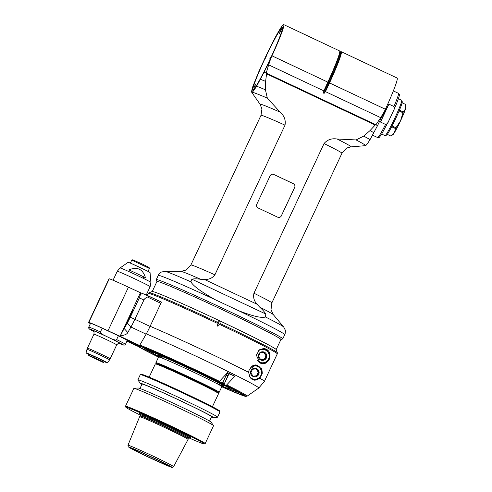 <?xml version="1.0" encoding="UTF-8"?>
<svg xmlns="http://www.w3.org/2000/svg" width="492" height="492" viewBox="0 0 492 492"><rect width="100%" height="100%" fill="white"/><g stroke="black" fill="none" stroke-linecap="round" stroke-linejoin="round"><path stroke-width="0.74" d="M97.508 359.597L94.919 358.385M96.53 359.129L91.795 357.075L96.53 359.129M88.843 355.673L103.48 362.561L88.843 355.673M103.48 362.561L103.861 362.419L101.905 361.306L96.924 358.883L88.708 355.304L88.818 355.691M89.126 354.369L97.145 357.739L104.304 361.479M104.224 361.651A11.833 0.369 -154.9 0 0 107.422 362.887A11.833 0.369 -154.9 0 0 107.459 362.875A11.833 0.369 -154.9 0 0 96.899 357.518A11.833 0.369 -154.9 0 0 86.032 352.838A11.833 0.369 -154.9 0 0 89.046 354.535M103.345 334.868C100.639 333.232 99.667 332.254 100.43 331.952L102.207 328.164L118.4 335.79A20.252 0.633 -154.9 0 1 126.751 340.138A20.252 0.633 25.1 0 1 127.225 340.532L125.448 344.32L124.691 345.04L123.75 345.107L118.978 343.275L123.148 344.628L103.345 334.868A18.856 0.59 -154.9 0 0 90.362 329.228A18.856 0.59 -154.9 0 0 93.72 331.436M112.52 339.191C115.509 340.236 116.881 340.366 116.622 339.585L118.4 335.79M102.207 328.164A20.252 0.633 -154.9 0 0 90.546 323.349L88.769 327.137L88.708 328.182L89.575 329.179L93.72 331.442M126.751 340.138L131.259 341.897L140.165 346.436C145.232 347.561 187.926 366.768 216.751 380.962A1.408 0.787 116.3 0 0 216.775 380.974L218.54 381.7A60.651 1.9 -154.9 0 0 139.076 345.63L139.623 345.495L120.091 336.288L120.269 335.968C124.734 335.2 127.237 334.05 127.785 332.531L130.946 327.014A11.175 0.799 -64.8 0 0 134.888 319.277L130.3 317.211L139.347 297.906L140.577 294.099A17.46 1.248 115.2 0 1 140.632 292.82L128.43 287.174A19.557 0.615 25.1 0 0 109.261 278.823L109.046 278.816A19.557 0.615 25.1 0 0 108.978 278.835L88.548 322.451A19.557 0.615 -154.9 0 0 90.411 323.638M109.261 278.823L88.831 322.438A19.557 0.615 -154.9 0 1 108 330.79L120.091 336.288M136.641 345.562L158.529 357.131A60.651 1.9 -154.9 0 1 136.671 345.562L126.924 341.171L136.229 345.556M158.584 357.014A57.269 1.796 25.1 0 1 138.953 346.325L126.991 341.036M132.932 343.502L133.24 342.844M133.277 342.856L132.975 343.502M137.274 345.575L137.459 345.181L137.28 345.581M138.953 346.325L140.011 346.38M226.91 373.299A45.399 1.421 25.1 0 1 228.565 374.148M218.54 381.7L219.463 381.331L227.556 372.604A68.314 2.14 -154.9 0 1 234.819 376.189L226.726 384.916L225.797 385.291L224.038 384.566A57.269 1.796 25.1 0 1 242.611 394.873L241.916 394.141M224.038 384.566A1.408 0.787 -63.7 0 1 224.008 384.547A1.408 0.787 -63.7 0 1 223.971 384.529L228.774 373.711L234.819 376.189M242.611 394.873L245.668 396.312A60.651 1.9 -154.9 0 0 225.797 385.291M226.726 384.916A61.863 1.937 -154.9 0 1 247.101 396.177L245.668 396.312M161.462 302.063A71.235 2.232 -154.9 0 0 160.583 301.694L161.462 302.063L150.054 326.424A11.175 0.799 115.2 0 1 146.112 334.16L139.623 345.495M259.813 378.262L254.985 380.224L250.231 377.825L248.558 372.296L249.327 369.301L256.092 364.879L261.842 368.963L262.316 373.262L259.813 378.262A71.235 2.232 -154.9 0 1 264.407 381.362L277.285 353.871L277.328 352.727A70.83 2.22 -154.9 0 0 220.041 323.527L219.53 324.363A71.235 2.232 25.1 0 1 277.285 353.871M147.317 295.452L148.264 293.429A71.235 2.232 25.1 0 1 217.132 323.232L217.193 326.221L219.53 324.363M266.553 349.16L268.86 351.245L270.034 354.388L270.034 356.675L269.247 359.357L267.851 361.479L265.25 363.324L262.753 363.785L260.034 363.071L256.338 355.132L259.364 349.935L263.786 348.447L266.553 349.16M140.577 294.099L143.35 293.865L140.632 292.82M143.35 293.865L140.792 294.105M161.358 302.057L143.572 293.872M161.364 302.057L161.081 302.863M147.625 295.587C148.529 296.123 148.492 296.602 147.52 297.033L160.878 303.324M139.347 297.906L143.928 299.972L134.888 319.277L150.054 326.424M143.928 299.972C144.31 298.921 145.509 297.937 147.52 297.033M120.269 335.968A17.46 1.248 115.2 0 1 124.187 328.533L127.348 323.016A8.382 0.597 -64.8 0 0 130.3 317.211M139.519 345.642L119.986 336.436L140.405 292.814M126.727 323.428A7.263 0.517 115.2 0 1 126.708 323.428A7.263 0.517 115.2 0 1 129.291 316.737A7.263 0.517 115.2 0 1 132.889 310.28A7.263 0.517 115.2 0 1 132.901 310.286A7.263 0.517 115.2 0 1 130.325 316.971A7.263 0.517 115.2 0 1 126.727 323.428M245.723 396.423L240.348 394.627L221.769 386.761A60.651 1.9 -154.9 0 0 245.342 396.306L246.062 396.429M245.342 396.306L242.285 394.867A57.269 1.796 25.1 0 1 221.831 386.638M241.504 393.858L242.285 394.867M217.132 323.232L217.396 322.278A70.83 2.22 -154.9 0 0 149.113 292.66L152.28 291.516A68.443 2.146 25.1 0 1 219.002 320.483L220.084 320.993A68.443 2.146 25.1 0 1 276.178 349.56L277.328 352.727M220.084 320.993L220.041 323.527M219.487 320.735L217.193 326.221M217.396 322.278L219.002 320.483M128.018 321.534A6.704 0.48 115.2 0 1 132.28 312.494M131.505 314.363A4.311 0.307 -64.8 0 0 128.965 319.751M120.054 267.949L128.129 262.316A12.109 0.381 25.1 0 1 128.166 262.31A12.109 0.381 25.1 0 1 139.543 267.254A12.109 0.381 25.1 0 1 150.06 272.586L150.903 282.396A17.035 0.535 -154.9 0 0 136.112 274.893A17.035 0.535 -154.9 0 0 120.103 267.937A17.035 0.535 -154.9 0 0 120.054 267.949L117.25 271.27A18.161 0.572 25.1 0 1 117.311 271.252A18.161 0.572 25.1 0 1 134.525 278.736A18.161 0.572 25.1 0 1 150.14 286.676L150.903 282.396M143.387 277.66L142.951 276.535M128.873 269.899A16.144 0.504 25.1 0 1 145.46 277.716C142.785 269.019 137.256 266.412 128.873 269.899M130.386 263.048L148.055 271.363L149.427 268.447L131.751 260.139L130.386 263.048M131.727 260.145L132.655 259.807L141.573 263.687L149.088 267.507L149.427 268.435M254.505 380.193A7.681 7.657 91.5 0 0 255.268 364.91M252.716 365.691A6.986 6.962 -88.5 0 1 254.382 365.531L254.991 365.55A6.986 6.962 -88.5 0 1 261.111 375.501A6.986 6.962 -88.5 0 1 250.133 377.702M254.628 379.51L254.02 379.498A6.986 6.962 -88.5 0 1 251.24 378.84M251.941 366.171A6.986 6.962 -88.5 0 1 254.991 365.55M250.674 367.284A6.704 6.685 -88.5 0 1 260.883 375.384A6.704 6.685 -88.5 0 1 249.235 376.196M253.005 376.435A4.311 4.299 91.5 0 0 259.118 372.167A4.311 4.299 91.5 0 0 252.378 368.994A4.311 4.299 91.5 0 0 253.005 376.435M253.109 376.183L257.119 375.839L258.823 372.192L256.529 368.883L252.525 369.221L250.815 372.874L253.109 376.183M258.823 372.192L258.294 372.18L256.037 368.92M257.119 375.839L256.584 375.827L258.294 372.18M253.072 376.128L256.584 375.827M262.248 363.754A7.681 7.657 91.5 0 0 262.968 348.477M260.416 349.258A6.986 6.962 -88.5 0 1 262.082 349.099L262.691 349.117A6.986 6.962 -88.5 0 1 268.81 359.068A6.986 6.962 -88.5 0 1 258.036 361.448M262.328 363.078L261.719 363.059A6.986 6.962 -88.5 0 1 259.124 362.487M259.641 349.732A6.986 6.962 -88.5 0 1 262.691 349.117M258.374 350.851A6.704 6.685 -88.5 0 1 268.583 358.945A6.704 6.685 -88.5 0 1 257.052 359.935M260.705 359.996A4.311 4.299 91.5 0 0 266.818 355.734A4.311 4.299 91.5 0 0 260.077 352.555A4.311 4.299 91.5 0 0 260.705 359.996M260.809 359.744L264.813 359.406L266.523 355.753L264.229 352.444L260.225 352.789L258.515 356.436L260.809 359.744M266.523 355.753L265.994 355.741L263.737 352.487M264.813 359.406L264.284 359.394L265.994 355.741M260.772 359.689L264.284 359.394M127.194 340.599L132.25 342.924L127.231 340.526M222.2 386.152A43.788 1.371 -154.9 0 0 230.317 389.154A43.788 1.371 -154.9 0 0 230.428 389.141A43.788 1.371 -154.9 0 0 191.388 369.295A43.788 1.371 -154.9 0 0 151.155 352.008A43.788 1.371 -154.9 0 0 158.719 356.417M218.774 381.737A44.489 1.396 25.1 0 1 223.835 384.326M228.202 386.663A44.489 1.396 25.1 0 1 231.357 388.809L230.428 389.141M210.207 377.739L217.525 381.282M151.155 352.008L150.909 351.313L151.714 351.153A44.489 1.396 25.1 0 1 154.488 352.131M143.031 347.42L150.909 351.313L151.118 350.87M147.846 349.332L151.714 351.153M143.043 347.457A53.081 1.661 -154.9 0 0 151.893 352.623M224.284 383.286A53.776 1.685 -154.9 0 0 222.808 382.548L222.15 383.028L218.934 381.7M225.643 374.664L226.068 375.593A53.776 1.685 25.1 0 1 227.544 376.331M226.068 375.593L222.808 382.548M229.487 388.969A53.081 1.661 -154.9 0 0 239.124 392.456A53.081 1.661 -154.9 0 0 239.155 392.444M223.977 383.944A53.081 1.661 -154.9 0 0 222.15 383.028M226 374.812A53.081 1.661 25.1 0 1 227.827 375.728M225.871 374.418A43.788 1.371 25.1 0 1 227.937 375.488A43.997 1.378 -154.9 0 0 225.877 374.412M167.354 465.204A18.967 0.597 25.1 0 1 149.217 457.32A18.967 0.597 25.1 0 1 133.074 449.091A18.967 0.597 25.1 0 1 150.49 456.607A18.967 0.597 25.1 0 1 167.415 465.174A18.967 0.597 25.1 0 1 167.354 465.204M127.969 445.248L139.63 416.712A26.759 0.836 25.1 0 1 139.636 416.706A26.759 0.836 25.1 0 1 155.823 423.428A26.759 0.836 25.1 0 1 182.409 436.146A26.759 0.836 25.1 0 1 188.092 439.405A26.759 0.836 25.1 0 1 188.092 439.411L173.633 466.637A25.215 0.787 -154.9 0 0 168.282 463.556A25.215 0.787 -154.9 0 0 143.916 451.884A25.215 0.787 -154.9 0 0 128.055 445.223A25.215 0.787 -154.9 0 0 127.969 445.248L128.197 446.711L131.948 449.024L149.531 457.634L171.554 467.265L172.292 467.4L173.633 466.637M140.853 414.553A28.431 0.892 25.1 0 1 140.029 413.6A28.431 0.892 25.1 0 1 165.423 424.725A28.431 0.892 25.1 0 1 190.232 437.111A28.431 0.892 25.1 0 1 188.971 437.093M188.565 437.739A43.302 1.359 -154.9 0 0 204.223 443.932A43.302 1.359 -154.9 0 0 195.066 438.612A43.302 1.359 -154.9 0 0 153.215 418.569A43.302 1.359 -154.9 0 0 125.977 407.124A43.302 1.359 -154.9 0 0 125.835 407.216A43.302 1.359 -154.9 0 0 140.614 415.273M204.223 443.932L205.152 443.599A43.997 1.378 -154.9 0 0 205.189 443.569A43.997 1.378 -154.9 0 0 195.841 438.194A43.997 1.378 -154.9 0 0 153.32 417.825A43.997 1.378 -154.9 0 0 125.638 406.195A43.997 1.378 -154.9 0 0 125.497 406.238A43.997 1.378 -154.9 0 0 125.497 406.287L125.835 407.216M125.497 406.238L133.861 388.385A43.997 1.378 25.1 0 1 133.953 388.342A43.997 1.378 25.1 0 1 161.358 399.824A43.997 1.378 25.1 0 1 204.205 420.34A43.997 1.378 25.1 0 1 213.522 425.617A43.997 1.378 25.1 0 1 213.553 425.709L205.189 443.569M133.953 388.342L138.129 387.991A40.362 1.267 25.1 0 1 163.27 398.52A40.362 1.267 25.1 0 1 202.575 417.339A40.362 1.267 25.1 0 1 211.123 422.185L213.522 425.617M139.974 388.502L142.034 384.111A38.413 1.205 25.1 0 1 179.814 400.488A38.413 1.205 25.1 0 1 211.603 416.699L209.549 421.091M211.437 417.056A40.362 1.267 -154.9 0 0 213.288 417.567A40.362 1.267 -154.9 0 0 204.795 412.597A40.362 1.267 -154.9 0 0 165.792 393.914A40.362 1.267 -154.9 0 0 140.398 383.243A40.362 1.267 -154.9 0 0 140.288 383.373A40.362 1.267 -154.9 0 0 141.868 384.461M213.288 417.567L217.464 417.21A43.997 1.378 -154.9 0 0 217.55 417.173A43.997 1.378 -154.9 0 0 208.208 411.798A43.997 1.378 -154.9 0 0 165.687 391.429A43.997 1.378 -154.9 0 0 138.006 379.799A43.997 1.378 -154.9 0 0 137.865 379.842A43.997 1.378 -154.9 0 0 137.889 379.941L140.288 383.373M137.865 379.842L140.306 374.633A43.997 1.378 25.1 0 1 140.343 374.603A43.997 1.378 25.1 0 1 167.366 385.876A43.997 1.378 25.1 0 1 210.65 406.589A43.997 1.378 25.1 0 1 219.992 411.909A43.997 1.378 25.1 0 1 219.992 411.958L217.55 417.173M140.343 374.603L141.272 374.264A43.302 1.359 25.1 0 1 167.864 385.359A43.302 1.359 25.1 0 1 210.459 405.74A43.302 1.359 25.1 0 1 219.653 410.986L219.992 411.909M149.162 377.124L155.337 363.945A34.92 1.095 25.1 0 1 155.367 363.92A34.92 1.095 25.1 0 1 155.447 363.908A34.92 1.095 25.1 0 1 188.061 378.065A34.92 1.095 25.1 0 1 218.583 393.532A34.92 1.095 25.1 0 1 218.583 393.569L212.409 406.749M155.367 363.92L156.296 363.582A34.225 1.07 25.1 0 1 156.376 363.576A34.225 1.07 25.1 0 1 188.331 377.444A34.225 1.07 25.1 0 1 218.245 392.604L218.583 393.532M218.263 392.647L219.143 392.327A34.92 1.095 -154.9 0 0 219.174 392.302A34.92 1.095 -154.9 0 0 190.275 377.561A34.92 1.095 -154.9 0 0 155.927 362.678A34.92 1.095 -154.9 0 0 155.927 362.715L156.247 363.6M277.66 217.181L258.122 207.981A2.792 2.786 -88.5 0 1 256.787 204.26L270.114 175.816A2.792 2.786 -88.5 0 1 273.816 174.475L293.355 183.682A2.792 2.786 -88.5 0 1 294.69 187.397L281.363 215.84A2.792 2.786 -88.5 0 1 277.66 217.181M278.755 217.446A2.792 2.786 91.5 0 0 281.332 215.84L294.659 187.397A2.792 2.786 91.5 0 0 293.318 183.676L273.786 174.475A2.792 2.786 91.5 0 0 272.691 174.211M204.432 279.45C208.842 279.702 212.329 278.164 214.899 274.825L285.016 125.146C285.889 120.116 284.259 115.78 280.126 112.151L267.322 98.099L265.428 89.796L265.606 81.401L266.578 73.849L375.199 125.029L370.027 130.601L363.699 136.1L356.116 139.937L337.161 139.021C331.731 138.147 327.364 139.66 324.062 143.547L253.946 293.226C253.023 297.34 254.069 301.012 257.082 304.253L204.432 279.45L200.619 279.278C196.806 278.712 193.885 278.687 191.862 279.198L190.89 281.836A65.811 2.06 -154.9 0 0 164.777 271.32L180.908 271.369A51.15 1.605 25.1 0 1 200.619 279.278M259.671 307.106A51.15 1.605 25.1 0 1 273.337 314.665L283.7 327.026A65.811 2.06 -154.9 0 0 265.465 316.971L265.772 314.025C264.567 311.99 262.531 309.683 259.671 307.106L257.082 304.253M324.062 143.547A44.698 1.402 25.1 0 1 341.965 153.227L346.257 148.443L347.912 147.618L351.024 146.88L365.458 145.657A62.859 1.968 -154.9 0 0 365.562 145.632A62.859 1.968 -154.9 0 0 356.116 139.937M365.384 145.657C365.937 145.724 367.493 143.719 370.046 139.636L377.524 125.638L385.402 109.267A37.712 2.694 115.2 0 0 397.149 78.044L341.27 51.715A37.712 2.694 -64.8 0 0 341.054 51.721L339.978 51.808A37.177 2.657 115.2 0 1 328.269 82.416L328.976 82.748A37.177 2.657 -64.8 0 0 340.347 51.98M363.699 136.1A67.047 2.103 25.1 0 1 370.046 139.636M370.027 130.601A69.839 2.189 25.1 0 1 373.858 132.705M375.199 125.029L375.894 124.747A71.937 2.251 25.1 0 1 377.524 125.638M267.322 98.099A62.859 1.968 -154.9 0 0 251.953 92.213C252.507 92.281 254.056 90.276 256.615 86.192L264.093 72.189A71.937 2.251 25.1 0 1 266.283 73.099L375.894 124.747M266.283 73.099L266.578 73.849M264.093 72.189L270.821 58.314L268.663 64.864L323.871 90.879L323.392 93.05L324.105 93.388L325.464 91.629L380.673 117.643L376.029 124.673M268.663 64.864L266.233 72.939M267.199 65.897A72.914 2.282 25.1 0 1 268.109 66.272M270.821 58.314L271.965 55.817A37.712 2.694 -64.8 0 0 283.718 24.6A37.712 2.694 -64.8 0 0 266.104 55.664L258.632 72.047L252.974 86.094C251.689 90.208 251.35 92.25 251.953 92.213L251.683 91.82L251.738 92.311A62.859 1.968 -154.9 0 0 251.787 92.41L260.083 104.286A50.282 1.574 -154.9 0 1 280.126 112.151M261.424 76.82A34.92 2.497 115.2 0 1 252.956 90.3A34.92 2.497 115.2 0 1 265.385 57.65A34.92 2.497 115.2 0 1 282.648 27.288A34.92 2.497 115.2 0 1 270.366 58.788A34.92 2.497 115.2 0 1 261.424 76.82M256.615 86.192A67.047 2.103 25.1 0 1 265.428 89.796M260.428 79.261A69.839 2.189 25.1 0 1 265.606 81.401M164.777 271.32L161.567 272.045C161.893 271.356 157.821 275.01 158.252 275.403A69.839 2.189 25.1 0 1 215.047 299.61C205.385 294.154 193.885 287.137 190.89 281.836M215.047 299.61L238.651 310.729A69.839 2.189 25.1 0 1 284.739 334.658L282.777 338.847A69.839 2.189 -154.9 0 0 222.722 308.3A69.839 2.189 -154.9 0 0 156.517 279.53A69.839 2.189 -154.9 0 0 156.284 279.591A69.839 2.189 -154.9 0 0 156.29 279.671L156.942 281.479M265.465 316.971C260.852 318.687 248.688 314.56 238.651 310.729M280.907 339.548L282.715 338.896A69.839 2.189 -154.9 0 0 282.777 338.847M152.237 291.535L156.96 281.449A68.443 2.146 25.1 0 1 157.182 281.387A68.443 2.146 25.1 0 1 229.641 313.158A68.443 2.146 25.1 0 1 280.92 339.517L276.197 349.603M276.184 349.634A68.443 2.146 -154.9 0 0 224.905 323.275A68.443 2.146 -154.9 0 0 152.219 291.565M324.105 93.388A17.294 1.236 115.2 0 1 325.495 90.307L328.976 82.748L329.523 82.939A37.712 2.694 -64.8 0 0 341.27 51.715M380.673 117.643L384.252 111.758M385.402 109.267L329.523 82.939L325.464 91.629M379.947 118.972A72.914 2.282 25.1 0 1 380.63 119.341M323.871 90.879L327.844 82.146L328.269 82.416L324.781 89.975A17.294 1.236 -64.8 0 0 323.392 93.05M283.718 24.6L339.597 50.928A37.712 2.694 115.2 0 1 339.726 51.1A37.712 2.694 115.2 0 1 327.844 82.146L271.965 55.817M393.348 90.928L398.428 93.314A24.446 1.747 115.2 0 1 393.951 106.512L388.908 104.138L384.363 112.865L380.513 122.059L385.55 124.439C387.05 123.99 388.077 122.902 388.625 121.167L381.306 134.771L379.307 137.305L377.585 137.539A24.446 1.747 115.2 0 0 385.55 124.439M393.951 106.512C394.559 107.957 394.381 109.439 393.397 110.971L388.625 121.167M398.428 93.314C399.313 93.941 399.596 94.728 399.264 95.676C398.76 98.185 396.859 103.16 393.569 110.595L393.397 110.971M388.908 104.138L380.513 122.059M398.403 98.707L401.7 100.263A19.557 1.396 115.2 0 1 401.767 100.35A19.557 1.396 115.2 0 1 394.627 118.547A19.557 1.396 115.2 0 1 385.138 135.638A19.557 1.396 115.2 0 1 385.07 135.651A19.557 1.396 115.2 0 1 385.027 135.644L381.731 134.088M401.767 100.35L402.259 101.739A18.505 1.322 115.2 0 1 395.507 118.959A18.505 1.322 115.2 0 1 386.527 135.14L385.138 135.638M387.266 134.377L390.82 136.056A17.46 1.248 115.2 0 0 390.894 136.056L387.284 134.353M391.663 126.758L395.531 128.578L394.307 132.834A15.363 1.101 115.2 0 1 392.973 134.624L391.527 135.638L394.307 132.834A15.363 1.101 115.2 0 0 400.549 120.804L395.943 127.797L392.062 125.97M390.894 136.056L391.527 135.638M395.943 127.797A17.46 1.248 115.2 0 1 395.531 128.578M402.973 112.785L400.549 120.804A15.363 1.101 115.2 0 0 405.592 108.744L403.299 111.998A17.46 1.248 115.2 0 1 402.973 112.785L399.098 110.958M403.299 111.998L399.43 110.177M402.148 102.791L405.697 104.464L405.592 108.744A15.363 1.101 115.2 0 0 405.968 107.041L405.869 105.786M253.226 90.141A34.569 2.472 115.2 0 1 253.097 89.981L252.937 89.519A34.225 2.448 -64.8 0 0 269.561 60.381A34.225 2.448 -64.8 0 0 282.15 27.743A34.225 2.448 -64.8 0 0 282.033 27.761A34.225 2.448 -64.8 0 0 265.428 57.675A34.225 2.448 -64.8 0 0 252.937 89.519M282.033 27.761L282.494 27.595A34.569 2.472 115.2 0 1 282.617 27.577A34.569 2.472 115.2 0 1 282.697 27.595M254.733 85.897L255.865 83.88L253.958 87.92L254.733 85.897M269.813 58.776L270.938 56.758L269.813 58.776M280.2 31.531L281.326 29.514L279.425 33.554L280.2 31.531M265.127 58.653L266.252 56.635L265.127 58.653M87.016 349.308A12.466 0.394 25.1 0 1 98.867 354.455A12.466 0.394 25.1 0 1 109.556 359.898L110.165 358.84A12.571 0.394 -154.9 0 0 99.353 353.342A12.571 0.394 -154.9 0 0 87.441 348.164A12.571 0.394 -154.9 0 0 87.398 348.176L86.979 349.32A12.466 0.394 25.1 0 1 87.016 349.308M93.203 330.895C93.91 330.796 94.156 331.897 93.947 334.191A12.571 0.394 25.1 0 1 93.99 334.179A12.571 0.394 25.1 0 1 105.909 339.357A12.571 0.394 25.1 0 1 116.715 344.855L110.165 358.84M93.314 330.987A15.363 0.48 25.1 0 1 92.656 330.464A15.363 0.48 25.1 0 1 107.717 337.026A15.363 0.48 25.1 0 1 120.38 343.527A15.363 0.48 25.1 0 1 119.587 343.293M125.448 344.32A20.252 0.633 -154.9 0 0 116.622 339.585M139.937 346.35A57.269 1.796 25.1 0 1 216.775 380.974M100.43 331.952A20.252 0.633 -154.9 0 0 88.769 327.137M136.29 344.634L136.124 344.99M138.646 346.177L138.818 345.808M223.971 384.529L229.001 373.785M219.463 381.331A61.863 1.937 -154.9 0 0 139.869 345.07M146.278 333.877A68.991 2.159 25.1 0 1 217.009 366.146A68.991 2.159 25.1 0 1 258.792 388.028L264.407 381.362M248.558 372.296A71.235 2.232 -154.9 0 0 150.121 326.288M160.57 301.688L147.723 295.63M127.348 323.016L130.946 327.014L146.112 334.16M127.785 332.531L124.187 328.533M108 330.79L128.43 287.174M88.609 322.432L109.046 278.816M158.387 355.544L158.596 356.989A34.92 1.095 25.1 0 1 158.707 356.958A34.92 1.095 25.1 0 1 192.944 371.872A34.92 1.095 25.1 0 1 221.837 386.614L223.079 385.851M165.343 359.418A36.316 1.138 25.1 0 1 158.037 355.095A36.316 1.138 25.1 0 1 203.633 375.384A36.316 1.138 25.1 0 1 215.65 382.985M133.732 449.946A23.819 0.744 -154.9 0 0 167.92 465.887A23.819 0.744 -154.9 0 0 157.6 459.811A23.819 0.744 -154.9 0 0 128.75 447.019A23.819 0.744 -154.9 0 0 133.732 449.946M188.27 438.427L188.338 438.231A26.476 0.83 -154.9 0 0 182.71 434.996A26.476 0.83 -154.9 0 0 156.315 422.37A26.476 0.83 -154.9 0 0 140.386 415.771L140.275 415.943A26.506 0.83 25.1 0 1 156.308 422.603A26.506 0.83 25.1 0 1 182.643 435.199A26.506 0.83 25.1 0 1 188.27 438.427L188.092 439.405M140.386 415.771L140.78 414.928A26.476 0.83 25.1 0 1 156.708 421.533A26.476 0.83 25.1 0 1 183.11 434.159A26.476 0.83 25.1 0 1 188.731 437.388L189.445 436.933M189.303 436.945A27.429 0.861 -154.9 0 0 189.734 436.81M140.583 413.784A27.429 0.861 -154.9 0 0 140.755 414.202M191.862 279.198L265.772 314.025M273.337 314.665L271.012 309.8L271.848 302.906A44.698 1.402 -154.9 0 0 253.946 293.226M351.024 146.88A50.282 1.574 -154.9 0 0 337.161 139.021M214.899 274.825A44.698 1.402 -154.9 0 0 190.896 264.985L186.136 270.034L180.908 271.369M190.896 264.985L261.012 115.306A44.698 1.402 25.1 0 1 285.016 125.146M326.042 90.497L324.363 89.704M89.187 354.234L88.683 355.31M104.365 361.343L103.861 362.419M107.459 362.875L109.556 359.898M86.032 352.838L86.979 349.32M93.947 334.191L87.398 348.176M116.715 344.855C118.308 343.231 119.31 342.715 119.722 343.318M224.008 384.547L242.064 394.215M247.101 396.177L258.792 388.028M148.264 293.429L149.113 292.66M146.247 294.985L150.14 286.676M113.055 280.231L117.25 271.27M132.225 342.924A11.876 11.876 0 0 0 133.141 343.059M140.275 415.943L139.636 416.706M188.338 438.231L188.731 437.388M140.669 414.086L140.78 414.928M158.596 356.989L155.927 362.678M221.837 386.614L219.174 392.302M341.965 153.227L271.848 302.906M261.012 115.306L261.935 108.947L260.083 104.286M158.252 275.403L156.284 279.591M284.739 334.658C285.317 334.732 285.514 329.265 285.2 329.96L283.7 327.026M339.978 51.808L339.726 51.1M372.524 135.159L377.585 137.539"/></g></svg>
